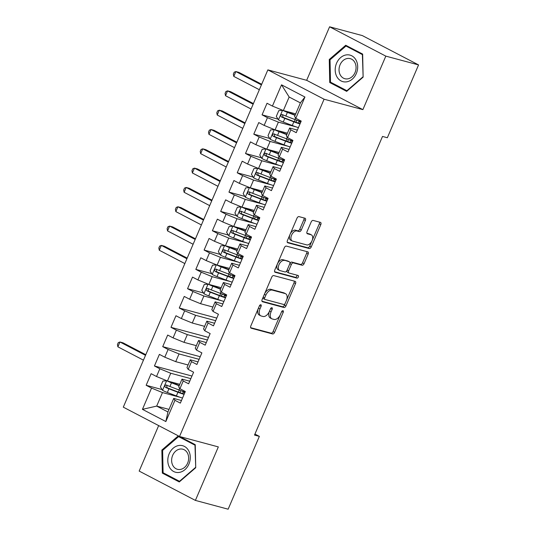 <?xml version="1.0" encoding="UTF-8"?>
<svg xmlns="http://www.w3.org/2000/svg" width="536" height="536" viewBox="0 0 536 536"><rect width="100%" height="100%" fill="white"/><g stroke="black" fill="none" stroke-linecap="round" stroke-linejoin="round"><path stroke-width="0.8" d="M260.838 304.736A1.454 0.851 117.5 0 0 259.431 305.842L250.801 325.989A2.077 1.213 117.5 0 0 251.029 328.146A2.077 1.213 117.5 0 0 251.176 328.2L272.603 333.955A2.077 1.213 117.5 0 0 274.606 332.38L283.243 312.233A1.454 0.851 117.5 0 0 283.082 310.719A1.454 0.851 117.5 0 0 282.975 310.679A1.454 0.851 117.5 0 0 281.574 311.785L280.455 314.391A6.64 3.886 117.5 0 1 274.05 319.436L272.261 318.954A6.64 3.886 117.5 0 1 271.792 318.773A6.64 3.886 117.5 0 1 271.055 311.865L272.174 309.259A1.454 0.851 117.5 0 0 272.007 307.751A1.454 0.851 117.5 0 0 271.906 307.711A1.454 0.851 117.5 0 0 270.506 308.81L269.387 311.423A6.64 3.886 117.5 0 1 262.975 316.461L261.193 315.985A6.64 3.886 117.5 0 1 260.724 315.805A6.64 3.886 117.5 0 1 259.98 308.897L261.099 306.291A1.454 0.851 117.5 0 0 260.938 304.776A1.454 0.851 117.5 0 0 260.838 304.736M305.393 220.45A2.077 1.213 117.5 0 0 305.158 218.286A2.077 1.213 117.5 0 0 305.011 218.232L299.001 216.618A2.077 1.213 117.5 0 0 296.998 218.192L287.41 240.57A2.077 1.213 117.5 0 0 287.638 242.728A2.077 1.213 117.5 0 0 287.785 242.781L309.212 248.537A2.077 1.213 117.5 0 0 311.215 246.962L320.809 224.584A2.077 1.213 117.5 0 0 320.575 222.427A2.077 1.213 117.5 0 0 320.428 222.373L313.165 220.423A2.077 1.213 117.5 0 0 311.161 221.998L307.061 231.572A2.077 1.213 117.5 0 0 307.289 233.73A2.077 1.213 117.5 0 0 307.436 233.79L311.041 234.755A5.548 3.243 117.5 0 1 311.429 234.909A5.548 3.243 117.5 0 1 311.905 241.006A5.548 3.243 117.5 0 1 306.692 244.898L292.582 241.113A5.548 3.243 117.5 0 1 292.194 240.959A5.548 3.243 117.5 0 1 291.725 234.862A5.548 3.243 117.5 0 1 296.931 230.969L299.282 231.599A2.077 1.213 117.5 0 0 301.286 230.024L305.393 220.45L303.872 219.653A2.077 1.213 117.5 0 0 304.033 217.971M385.82 56.126L329.593 26.8L306.659 80.306L362.885 109.632L385.82 56.126L418.562 64.916L387.354 137.739L382.503 136.439L254.506 435.071L259.357 436.378L254.935 434.073M362.885 109.632L324.079 99.214L179.526 436.485L123.3 407.159L267.853 69.888L324.079 99.214M158.663 425.604L139.172 471.084L195.399 500.41L218.333 446.903L179.526 436.485M195.399 500.41L228.142 509.2L259.357 436.378M273.728 275.584A2.077 1.213 117.5 0 0 271.725 277.166L262.137 299.537A2.077 1.213 117.5 0 0 262.365 301.694A2.077 1.213 117.5 0 0 262.513 301.755L283.939 307.503A2.077 1.213 117.5 0 0 285.943 305.929L295.53 283.551A2.077 1.213 117.5 0 0 295.303 281.393A2.077 1.213 117.5 0 0 295.155 281.34L273.728 275.584M274.774 270.05L284.361 247.679A2.077 1.213 117.5 0 1 286.365 246.104L307.791 251.853A2.077 1.213 117.5 0 1 307.939 251.913A2.077 1.213 117.5 0 1 308.166 254.071L304.066 263.645A2.077 1.213 117.5 0 1 302.063 265.22L293.373 262.888A2.077 1.213 117.5 0 0 291.37 264.462L288.649 270.814A2.077 1.213 117.5 0 0 288.877 272.978A2.077 1.213 117.5 0 0 289.025 273.032L298.07 275.464A1.454 0.851 117.5 0 1 298.177 275.504A1.454 0.851 117.5 0 1 298.297 277.099A1.454 0.851 117.5 0 1 296.937 278.117L275.149 272.268A2.077 1.213 117.5 0 1 275.002 272.208A2.077 1.213 117.5 0 1 274.774 270.05M169.021 409.404L156.686 406.094L167.929 411.956L165.845 421.551L174.95 400.305L180.344 403.119L185.315 391.528L179.922 388.714L183.232 380.989L188.625 383.796L193.596 372.212L188.196 369.398L191.513 361.666L196.906 364.48L201.871 352.896L196.478 350.082L199.787 342.35L205.188 345.164L210.152 333.573L204.759 330.759L208.069 323.034L213.462 325.848L218.433 314.257L213.033 311.443L216.35 303.718L221.743 306.532L226.708 294.941L221.314 292.127L224.624 284.402L230.024 287.216L234.989 275.625L229.596 272.811L232.905 265.086L238.299 267.9L243.27 256.309L237.877 253.495L241.187 245.769L246.58 248.583L251.545 236.992L246.151 234.178L249.468 226.453L254.861 229.267L259.826 217.676L254.433 214.862L257.742 207.137L263.136 209.951L268.107 198.36L262.714 195.546L266.024 187.821L271.417 190.635L276.388 179.044L270.988 176.23L274.305 168.505L279.698 171.312L284.663 159.728L279.269 156.914L282.579 149.182L287.979 151.996L292.944 140.412L287.551 137.598L290.86 129.866L296.254 132.68L301.225 121.089L295.825 118.275L294.599 116.413L300.395 102.885L289.152 97.023L283.356 110.543L295.691 113.86M165.845 421.551L142.442 409.343L151.547 388.098L162.482 392.566L180.337 397.364M162.093 389.565L146.154 385.284L151.547 388.098M146.154 385.284L151.125 373.692L156.519 376.507L159.829 368.781L170.756 373.25L190.836 378.644M191.955 376.038L154.435 365.967L159.829 368.781M154.435 365.967L159.4 354.376L164.793 357.19L168.11 349.465L179.037 353.934L199.117 359.328M200.23 356.721L162.716 346.651L168.11 349.465M162.716 346.651L167.681 335.06L173.074 337.874L176.384 330.149L187.319 334.618L207.392 340.012M208.511 337.405L170.991 327.335L176.384 330.149M170.991 327.335L175.962 315.744L181.356 318.558L184.665 310.826L195.593 315.302L215.673 320.689M216.792 318.089L179.272 308.019L184.665 310.826M179.272 308.019L184.237 296.428L189.637 299.242L192.947 291.51L203.874 295.986L221.737 300.783M203.492 292.978L187.553 288.696L192.947 291.51M187.553 288.696L192.518 277.112L197.911 279.926L201.228 272.194L212.155 276.67L230.011 281.46M211.767 273.661L195.828 269.38L201.228 272.194M195.828 269.38L200.799 257.796L206.193 260.603L209.502 252.878L220.43 257.354L238.292 262.144M220.048 254.345L204.109 250.064L209.502 252.878M204.109 250.064L209.074 238.473L214.474 241.287L217.784 233.562L228.711 238.038L246.573 242.828M228.329 235.029L212.39 230.748L217.784 233.562M212.39 230.748L217.355 219.157L222.748 221.971L226.065 214.246L236.992 218.721L254.855 223.512M236.604 215.713L220.665 211.432L226.065 214.246M220.665 211.432L225.636 199.841L231.029 202.655L234.339 194.93L245.274 199.399L263.129 204.196M244.885 196.397L228.946 192.116L234.339 194.93M228.946 192.116L233.917 180.525L239.311 183.339L242.62 175.614L253.548 180.083L271.41 184.88M253.166 177.081L237.227 172.8L242.62 175.614M237.227 172.8L242.192 161.209L247.585 164.023L250.902 156.298L261.829 160.767L279.692 165.564M261.441 157.758L245.508 153.484L250.902 156.298M245.508 153.484L250.473 141.893L255.866 144.707L259.176 136.982L270.111 141.45L287.966 146.248M269.722 138.442L253.783 134.168L259.176 136.982M253.783 134.168L258.754 122.576L264.148 125.391L267.457 117.665L278.385 122.134L296.247 126.931M278.003 119.126L262.064 114.851L267.457 117.665M262.064 114.851L267.029 103.26L272.422 106.074L281.534 84.822L304.937 97.029L295.825 118.275M297.373 130.081L289.634 128.004L286.325 135.729L287.551 137.598M290.86 129.866L289.634 128.004M272.422 106.074L283.356 110.543M281.534 84.822L289.152 97.023M289.092 149.397L281.353 147.32L278.043 155.045L279.269 156.914M282.579 149.182L281.353 147.32M278.385 122.134L275.075 129.859L287.417 133.176M264.148 125.391L275.075 129.859M280.81 168.713L273.072 166.636L269.762 174.361L270.988 176.23M274.305 168.505L273.072 166.636M270.111 141.45L266.794 149.175L279.135 152.492M255.866 144.707L266.794 149.175M272.536 188.029L264.797 185.952L261.481 193.677L262.714 195.546M266.024 187.821L264.797 185.952M261.829 160.767L258.52 168.498L270.854 171.808M247.585 164.023L258.52 168.498M264.255 207.345L256.516 205.268L253.206 212.993L254.433 214.862M257.742 207.137L256.516 205.268M253.548 180.083L250.238 187.814L262.58 191.124M239.311 183.339L250.238 187.814M255.974 226.661L248.235 224.584L244.925 232.309L246.151 234.178M249.468 226.453L248.235 224.584M245.274 199.399L241.957 207.13L254.299 210.44M231.029 202.655L241.957 207.13M247.699 245.977L239.96 243.9L236.644 251.625L237.877 253.495M241.187 245.769L239.96 243.9M236.992 218.721L233.683 226.447L246.017 229.756M222.748 221.971L233.683 226.447M239.418 265.293L231.679 263.216L228.37 270.941L229.596 272.811M232.905 265.086L231.679 263.216M228.711 238.038L225.401 245.763L237.743 249.073M214.474 241.287L225.401 245.763M231.137 284.609L223.398 282.532L220.088 290.257L221.314 292.127M224.624 284.402L223.398 282.532M220.43 257.354L217.12 265.079L229.462 268.389M206.193 260.603L217.12 265.079M222.862 303.925L215.124 301.848L211.807 309.58L213.033 311.443M216.35 303.718L215.124 301.848M212.155 276.67L208.846 284.395L221.18 287.705M197.911 279.926L208.846 284.395M214.581 323.242L206.842 321.165L203.533 328.896L204.759 330.759M208.069 323.034L206.842 321.165M203.874 295.986L200.565 303.711L212.906 307.028M189.637 299.242L200.565 303.711M206.3 342.564L198.561 340.487L195.251 348.212L196.478 350.082M199.787 342.35L198.561 340.487M195.593 315.302L192.283 323.027L204.625 326.344M181.356 318.558L192.283 323.027M198.019 361.88L190.28 359.803L186.97 367.529L188.196 369.398M191.513 361.666L190.28 359.803M187.319 334.618L184.002 342.343L196.344 345.66M173.074 337.874L184.002 342.343M189.744 381.197L182.005 379.12L178.689 386.845L179.922 388.714M183.232 380.989L182.005 379.12M179.037 353.934L175.728 361.659L188.062 364.976M164.793 357.19L175.728 361.659M181.463 400.513L173.724 398.436L167.929 411.956M174.95 400.305L173.724 398.436M170.756 373.25L167.446 380.982L179.788 384.292M156.519 376.507L167.446 380.982M418.562 64.916L362.336 35.59L329.593 26.8M306.659 80.306L267.853 69.888M162.482 392.566L156.686 406.094L142.442 409.343M300.395 102.885L304.937 97.029M178.307 435.848L161.859 450.066L162.341 473.12L179.272 481.951L195.727 467.727L195.251 444.672L179.58 436.498M329.74 82.537L346.678 91.368L363.133 77.144L362.658 54.089L345.72 45.258L329.265 59.483L329.74 82.537L332.789 83.355M258.406 308.24A6.64 3.886 117.5 0 0 259.203 315.007L260.724 315.805M269.474 311.208A6.64 3.886 117.5 0 0 270.271 317.982L271.792 318.773M250.64 327.67L271.082 333.164A2.077 1.213 117.5 0 0 273.085 331.583L280.395 314.525M286.405 300.508L294.016 282.76A2.077 1.213 117.5 0 0 294.17 281.072M261.977 301.225L282.418 306.713A2.077 1.213 117.5 0 0 284.422 305.131L285.145 303.456M264.697 297.895A1.454 0.851 117.5 0 0 264.858 299.41A1.454 0.851 117.5 0 0 264.958 299.45L283.772 304.495A1.454 0.851 117.5 0 0 285.172 303.396L286.351 300.642A6.64 3.886 117.5 0 0 285.608 293.735A6.64 3.886 117.5 0 0 285.139 293.554L272.281 290.103A6.64 3.886 117.5 0 0 265.876 295.148L264.697 297.895L263.176 297.105M263.149 297.172A1.454 0.851 117.5 0 0 263.337 298.619A1.454 0.851 117.5 0 0 263.444 298.659L264.764 299.349M285.608 293.735L284.087 292.944A6.64 3.886 117.5 0 0 283.618 292.763L285.139 293.554M264.416 294.217A6.64 3.886 117.5 0 1 270.767 289.313L283.618 292.763M289.735 263.94L289.849 263.672A2.077 1.213 117.5 0 1 291.852 262.097L300.542 264.429A2.077 1.213 117.5 0 0 302.545 262.854L306.652 253.28A2.077 1.213 117.5 0 0 306.806 251.592M287.095 270.104A2.077 1.213 117.5 0 0 287.356 272.181A2.077 1.213 117.5 0 0 287.504 272.241M274.613 271.739L295.416 277.326A1.454 0.851 117.5 0 0 296.555 276.683A1.454 0.851 117.5 0 0 296.964 275.162M284.355 260.469A5.548 3.243 117.5 0 0 279.142 264.362A5.548 3.243 117.5 0 0 279.618 270.459A5.548 3.243 117.5 0 0 280.006 270.613L284.978 271.946A2.077 1.213 117.5 0 0 286.981 270.372L289.701 264.02A2.077 1.213 117.5 0 0 289.474 261.856A2.077 1.213 117.5 0 0 289.326 261.803L282.834 259.679A5.548 3.243 117.5 0 0 277.628 263.565A5.548 3.243 117.5 0 0 278.097 269.668L279.618 270.459M288.08 261.153A2.077 1.213 117.5 0 0 287.953 261.065A2.077 1.213 117.5 0 0 287.805 261.012L289.326 261.803M282.834 259.679L287.805 261.012M290.11 234.266A5.548 3.243 117.5 0 1 295.416 230.179L297.761 230.808A2.077 1.213 117.5 0 0 299.765 229.227L303.872 219.653M290.003 234.52A5.548 3.243 117.5 0 0 290.673 240.168L292.194 240.959M311.429 234.909L309.909 234.111A5.548 3.243 117.5 0 0 309.52 233.964L311.041 234.755M306.9 233.261L309.52 233.964M312.099 240.557L319.288 223.793A2.077 1.213 117.5 0 0 319.443 222.105M287.249 242.259L307.697 247.746A2.077 1.213 117.5 0 0 309.701 246.165L311.992 240.805M162.75 450.3L161.859 450.066M165.383 473.938L162.341 473.12M330.149 59.717L329.265 59.483M166.897 380.754L162.877 381.062L160.391 386.851L162.602 390.369A5.601 0.583 23.2 0 0 167.346 392.479L176.371 395.93A16.167 1.688 23.2 0 0 182.515 398.054M168.652 381.304L179.279 385.471M166.743 380.714A5.601 0.583 23.2 0 0 171.487 382.818L179.158 385.752M185.081 392.064A16.167 1.688 -156.8 0 1 178.944 389.947L169.912 386.49A5.601 0.583 -156.8 0 1 166.462 385.016C164.76 385.123 164.425 385.9 165.463 387.334A5.601 0.583 23.2 0 0 168.92 388.808L177.945 392.265A16.167 1.688 23.2 0 0 184.089 394.382M182.642 393.504L183.325 391.903A13.42 1.4 -156.8 0 1 184.759 392.828M184.297 393.9A13.42 1.4 -156.8 0 1 177.161 391.635L167.212 387.803L166.656 385.813M183.868 391.689L184.967 392.345M183.325 391.903L181.798 390.992M145.511 355.328L119.95 341.995L117.88 346.826L143.44 360.159M117.88 346.826L117.438 344.588L118.262 342.658L119.95 341.995L122.985 342.812L145.779 354.698M178.756 445.51A13.735 11.048 -75 0 0 167.795 460.779A13.735 11.048 -75 0 0 179.312 472.41A13.735 11.048 -75 0 0 190.28 457.148A13.735 11.048 -75 0 0 178.756 445.51M179.929 449.074A10.398 8.362 -75 0 0 171.721 458.856A10.398 8.362 -75 0 0 177.443 469.302A10.398 8.362 -75 0 0 180.351 469.442A10.398 8.362 -75 0 0 188.565 459.66A10.398 8.362 -75 0 0 182.836 449.215A10.398 8.362 -75 0 0 179.929 449.074M195.446 467.519L179.5 481.301L163.091 472.745L162.629 450.408L178.575 436.626L194.983 445.182L195.727 467.593M179.902 481.408L179.5 481.301M181.135 437.309L178.575 436.626M346.162 54.927A13.735 11.048 -75 0 0 335.194 70.196A13.735 11.048 -75 0 0 346.718 81.827A13.735 11.048 -75 0 0 357.686 66.564A13.735 11.048 -75 0 0 346.162 54.927M347.335 58.491A10.398 8.362 -75 0 0 339.127 68.273A10.398 8.362 -75 0 0 344.849 78.718A10.398 8.362 -75 0 0 347.757 78.859A10.398 8.362 -75 0 0 355.971 69.077A10.398 8.362 -75 0 0 350.243 58.632A10.398 8.362 -75 0 0 347.335 58.491M362.845 76.936L346.906 90.718L330.498 82.162L330.035 59.824L345.981 46.036L362.383 54.598L363.127 77.01M347.308 90.825L346.906 90.718M348.541 46.726L345.981 46.036M208.296 284.174L204.27 284.475L201.791 290.271L204.002 293.788A5.601 0.583 23.2 0 0 208.739 295.892L217.77 299.349A16.167 1.688 23.2 0 0 223.914 301.466M210.045 284.716L220.678 288.891M208.142 284.127A5.601 0.583 23.2 0 0 212.879 286.237L220.557 289.172M226.48 295.483A16.167 1.688 -156.8 0 1 220.336 293.36L211.305 289.909A5.601 0.583 -156.8 0 1 207.854 288.435C206.152 288.542 205.824 289.313 206.863 290.753A5.601 0.583 23.2 0 0 210.313 292.221L219.345 295.678A16.167 1.688 23.2 0 0 225.489 297.802M224.035 296.917L224.718 295.316A13.42 1.4 -156.8 0 1 226.152 296.24M225.69 297.319A13.42 1.4 -156.8 0 1 218.554 295.048L208.605 291.222L208.055 289.226M225.261 295.108L226.36 295.758M224.718 295.316L223.197 294.411M186.91 258.747L161.349 245.414L159.279 250.245L184.84 263.571M159.279 250.245L158.83 248.007L159.661 246.078L161.349 245.414L164.378 246.225L187.178 258.118M216.578 264.858L212.551 265.159L210.065 270.955L212.276 274.472A5.601 0.583 23.2 0 0 217.02 276.576L226.051 280.033A16.167 1.688 23.2 0 0 232.195 282.15M218.326 265.4L228.952 269.575M216.417 264.811A5.601 0.583 23.2 0 0 221.16 266.921L228.832 269.856M234.761 276.167A16.167 1.688 -156.8 0 1 228.617 274.043L219.586 270.586A5.601 0.583 -156.8 0 1 216.135 269.119C214.434 269.226 214.105 269.997 215.144 271.437A5.601 0.583 23.2 0 0 218.594 272.904L227.619 276.362A16.167 1.688 23.2 0 0 233.763 278.479M232.316 277.601L232.999 276A13.42 1.4 -156.8 0 1 234.433 276.924M233.971 278.003A13.42 1.4 -156.8 0 1 226.835 275.732L216.886 271.906L216.33 269.91M233.542 275.792L234.641 276.442M232.999 276L231.472 275.095M195.191 239.431L169.624 226.098L167.554 230.922L193.121 244.255M167.554 230.922L167.111 228.691L167.936 226.762L169.624 226.098L172.659 226.909L195.459 238.801M224.852 245.542L220.832 245.843L218.346 251.639L220.557 255.156A5.601 0.583 23.2 0 0 225.301 257.26L234.326 260.717A16.167 1.688 23.2 0 0 240.47 262.834M226.607 246.084L237.234 250.258M224.698 245.495A5.601 0.583 23.2 0 0 229.442 247.605L237.113 250.54M243.036 256.845A16.167 1.688 -156.8 0 1 236.892 254.727L227.867 251.27A5.601 0.583 -156.8 0 1 224.417 249.803C222.715 249.91 222.38 250.68 223.418 252.121A5.601 0.583 23.2 0 0 226.875 253.588L235.9 257.046A16.167 1.688 23.2 0 0 242.044 259.163M240.59 258.285L241.28 256.684A13.42 1.4 -156.8 0 1 242.714 257.608M242.252 258.687A13.42 1.4 -156.8 0 1 235.116 256.416L225.167 252.59L224.611 250.593M241.823 256.476L242.922 257.126M241.28 256.684L239.753 255.779M203.466 220.108L177.905 206.782L175.835 211.606L201.395 224.939M175.835 211.606L175.393 209.375L176.217 207.439L177.905 206.782L180.934 207.593L203.734 219.485M233.133 226.219L229.107 226.527L226.628 232.323L228.839 235.84A5.601 0.583 23.2 0 0 233.575 237.944L242.607 241.401A16.167 1.688 23.2 0 0 248.751 243.518M234.882 226.768L245.515 230.942M232.979 226.179A5.601 0.583 23.2 0 0 237.716 228.282L245.394 231.224M251.317 237.528A16.167 1.688 -156.8 0 1 245.173 235.411L236.148 231.954A5.601 0.583 -156.8 0 1 232.691 230.487C230.989 230.594 230.661 231.364 231.699 232.805A5.601 0.583 23.2 0 0 235.15 234.272L244.181 237.729A16.167 1.688 23.2 0 0 250.325 239.847M248.871 238.969L249.555 237.368A13.42 1.4 -156.8 0 1 250.989 238.292M250.533 239.364A13.42 1.4 -156.8 0 1 243.391 237.1L233.441 233.274L232.892 231.277M250.098 237.16L251.196 237.81M249.555 237.368L248.034 236.463M211.747 200.792L186.186 187.459L184.116 192.29L209.677 205.623M184.116 192.29L183.667 190.059L184.498 188.123L186.186 187.459L189.215 188.277L212.015 200.169M241.414 206.903L237.388 207.211L234.902 213.006L237.113 216.524A5.601 0.583 23.2 0 0 241.857 218.628L250.888 222.085A16.167 1.688 23.2 0 0 257.032 224.202M243.163 207.452L253.789 211.626M241.254 206.863A5.601 0.583 23.2 0 0 245.997 208.966L253.669 211.908M259.598 218.212A16.167 1.688 -156.8 0 1 253.454 216.095L244.423 212.638A5.601 0.583 -156.8 0 1 240.972 211.171C239.27 211.278 238.942 212.048 239.981 213.489A5.601 0.583 23.2 0 0 243.431 214.956L252.463 218.413A16.167 1.688 23.2 0 0 258.6 220.53M257.153 219.653L257.836 218.052A13.42 1.4 -156.8 0 1 259.27 218.976M258.808 220.048A13.42 1.4 -156.8 0 1 251.672 217.784L241.723 213.951L241.167 211.961M258.379 217.837L259.478 218.494M257.836 218.052L256.309 217.147M220.028 181.476L194.461 168.143L192.391 172.974L217.958 186.307M192.391 172.974L191.948 170.743L192.779 168.806L194.461 168.143L197.496 168.961L220.296 180.853M249.689 187.587L245.669 187.895L243.183 193.69L245.394 197.208A5.601 0.583 23.2 0 0 250.138 199.312L259.163 202.762A16.167 1.688 23.2 0 0 265.307 204.886M251.444 188.136L262.07 192.303M249.535 187.546A5.601 0.583 23.2 0 0 254.278 189.65L261.95 192.591M267.873 198.896A16.167 1.688 -156.8 0 1 261.729 196.779L252.704 193.322A5.601 0.583 -156.8 0 1 249.253 191.848C247.552 191.962 247.217 192.732 248.255 194.166A5.601 0.583 23.2 0 0 251.712 195.64L260.737 199.097A16.167 1.688 23.2 0 0 266.881 201.214M265.427 200.337L266.117 198.735A13.42 1.4 -156.8 0 1 267.551 199.66M267.089 200.732A13.42 1.4 -156.8 0 1 259.953 198.467L250.004 194.635L249.448 192.645M266.66 198.521L267.759 199.178M266.117 198.735L264.59 197.831M228.303 162.16L202.742 148.827L200.672 153.658L226.232 166.991M200.672 153.658L200.23 151.42L201.054 149.49L202.742 148.827L205.777 149.644L228.571 161.537M257.97 168.271L253.943 168.579L251.464 174.368L253.675 177.885A5.601 0.583 23.2 0 0 258.419 179.995L267.444 183.446A16.167 1.688 23.2 0 0 273.588 185.57M259.726 168.82L270.352 172.987M257.816 168.23A5.601 0.583 23.2 0 0 262.553 170.334L270.231 173.269M276.154 179.58A16.167 1.688 -156.8 0 1 270.01 177.463L260.985 174.006A5.601 0.583 -156.8 0 1 257.528 172.532C255.833 172.639 255.498 173.416 256.536 174.85A5.601 0.583 23.2 0 0 259.987 176.324L269.018 179.781A16.167 1.688 23.2 0 0 275.162 181.898M273.708 181.021L274.399 179.419A13.42 1.4 -156.8 0 1 275.826 180.344M275.37 181.416A13.42 1.4 -156.8 0 1 268.228 179.151L258.278 175.319L257.729 173.329M274.941 179.205L276.033 179.862M274.399 179.419L272.871 178.508M236.584 142.844L211.023 129.511L208.953 134.342L234.513 147.675M208.953 134.342L208.504 132.104L209.335 130.174L211.023 129.511L214.052 130.328L236.852 142.214M266.251 148.954L262.225 149.256L259.739 155.051L261.957 158.569A5.601 0.583 23.2 0 0 266.694 160.679L275.725 164.13A16.167 1.688 23.2 0 0 281.869 166.254M268 149.504L278.626 153.671M266.091 148.914A5.601 0.583 23.2 0 0 270.834 151.018L278.506 153.953M284.435 160.264A16.167 1.688 -156.8 0 1 278.291 158.147L269.26 154.69A5.601 0.583 -156.8 0 1 265.809 153.216C264.107 153.323 263.779 154.1 264.817 155.534A5.601 0.583 23.2 0 0 268.268 157.008L277.3 160.458A16.167 1.688 23.2 0 0 283.444 162.582M281.99 161.698L282.673 160.103A13.42 1.4 -156.8 0 1 284.107 161.028M283.645 162.1A13.42 1.4 -156.8 0 1 276.509 159.835L266.56 156.003L266.01 154.013M283.216 159.889L284.315 160.539M282.673 160.103L281.152 159.192M244.865 123.528L219.298 110.195L217.227 115.026L242.795 128.359M217.227 115.026L216.785 112.788L217.616 110.858L219.298 110.195L222.333 111.012L245.133 122.898M274.526 129.638L270.506 129.94L268.02 135.735L270.231 139.253A5.601 0.583 23.2 0 0 274.975 141.363L284.006 144.814A16.167 1.688 23.2 0 0 290.144 146.938M276.281 130.188L286.907 134.355M274.372 129.598A5.601 0.583 23.2 0 0 279.115 131.702L286.787 134.637M292.71 140.948A16.167 1.688 -156.8 0 1 286.572 138.824L277.541 135.374A5.601 0.583 -156.8 0 1 274.09 133.9C272.389 134.007 272.06 134.784 273.092 136.218A5.601 0.583 23.2 0 0 276.549 137.692L285.574 141.142A16.167 1.688 23.2 0 0 291.718 143.266M290.271 142.382L290.954 140.787A13.42 1.4 -156.8 0 1 292.388 141.712M291.926 142.784A13.42 1.4 -156.8 0 1 284.79 140.512L274.841 136.687L274.285 134.697M291.497 140.573L292.596 141.223M290.954 140.787L289.427 139.876M253.139 104.212L227.579 90.879L225.509 95.71L251.069 109.043M225.509 95.71L225.066 93.472L225.891 91.542L227.579 90.879L230.614 91.689L253.414 103.582M282.807 110.322L278.78 110.624L276.301 116.419L278.512 119.937A5.601 0.583 23.2 0 0 283.256 122.041L292.281 125.498A16.167 1.688 23.2 0 0 298.425 127.622M284.562 110.872L295.189 115.039M282.653 110.282A5.601 0.583 23.2 0 0 287.39 112.386L295.068 115.32M300.991 121.632A16.167 1.688 -156.8 0 1 294.847 119.508L285.822 116.057A5.601 0.583 -156.8 0 1 282.365 114.583C280.67 114.691 280.335 115.461 281.373 116.902A5.601 0.583 23.2 0 0 284.824 118.376L293.855 121.826A16.167 1.688 23.2 0 0 299.999 123.95M298.545 123.066L299.235 121.464A13.42 1.4 -156.8 0 1 300.663 122.396M300.207 123.468A13.42 1.4 -156.8 0 1 293.071 121.196L283.122 117.371L282.566 115.374M299.778 121.257L300.87 121.906M299.235 121.464L297.708 120.56M261.421 84.896L235.86 71.563L233.79 76.393L259.35 89.726M233.79 76.393L233.341 74.156L234.172 72.226L235.86 71.563L238.889 72.373L261.689 84.266M258.466 308.1L259.98 308.897M270.68 308.481L272.174 309.259M269.534 311.074L271.055 311.865M281.748 311.45L283.243 312.233M273.085 331.583L274.606 332.38M271.082 333.164L272.603 333.955M259.605 305.507L261.099 306.291M294.016 282.76L295.53 283.551M284.422 305.131L285.943 305.929M282.418 306.713L283.939 307.503M270.767 289.313L272.281 290.103M264.355 294.358L265.876 295.148M306.652 253.28L308.166 254.071M302.545 262.854L304.066 263.645M300.542 264.429L302.063 265.22M291.852 262.097L293.373 262.888M289.849 263.672L291.37 264.462M287.129 270.023L288.649 270.814M295.416 277.326L296.937 278.117M299.765 229.227L301.286 230.024M297.761 230.808L299.282 231.599M295.416 230.179L296.931 230.969M319.288 223.793L320.809 224.584M309.701 246.165L311.215 246.962M307.697 247.746L309.212 248.537M166.649 380.721L162.549 390.282M177.945 392.265L176.371 395.93M179.982 392.66L180.84 390.657M179.647 388.298L178.944 389.947M168.92 388.808L167.346 392.479M171.487 382.818L169.912 386.49M167.212 387.803L165.463 387.334M208.042 284.14L203.941 293.701M219.345 295.678L217.77 299.349M221.381 296.08L222.239 294.07M221.04 291.711L220.336 293.36M210.313 292.221L208.739 295.892M212.879 286.237L211.305 289.909M208.605 291.222L206.863 290.753M216.323 264.824L212.223 274.385M227.619 276.362L226.051 280.033M229.656 276.764L230.52 274.754M229.321 272.395L228.617 274.043M218.594 272.904L217.02 276.576M221.16 266.921L219.586 270.586M216.886 271.906L215.144 271.437M224.597 245.508L220.504 255.069M235.9 257.046L234.326 260.717M237.937 257.447L238.795 255.438M237.602 253.079L236.892 254.727M226.875 253.588L225.301 257.26M229.442 247.605L227.867 251.27M225.167 252.59L223.418 252.121M232.879 226.185L228.778 235.753M244.181 237.729L242.607 241.401M246.218 238.125L247.076 236.121M245.877 233.763L245.173 235.411M235.15 234.272L233.575 237.944M237.716 228.282L236.148 231.954M233.441 233.274L231.699 232.805M241.16 206.869L237.059 216.43M252.463 218.413L250.888 222.085M254.493 218.809L255.357 216.805M254.158 214.447L253.454 216.095M243.431 214.956L241.857 218.628M245.997 208.966L244.423 212.638M241.723 213.951L239.981 213.489M249.434 187.553L245.341 197.114M260.737 199.097L259.163 202.762M262.774 199.493L263.632 197.489M262.439 195.131L261.729 196.779M251.712 195.64L250.138 199.312M254.278 189.65L252.704 193.322M250.004 194.635L248.255 194.166M257.716 168.237L253.622 177.798M269.018 179.781L267.444 183.446M271.055 180.176L271.913 178.173M270.72 175.815L270.01 177.463M259.987 176.324L258.419 179.995M262.553 170.334L260.985 174.006M258.278 175.319L256.536 174.85M265.997 148.921L261.896 158.482M277.3 160.458L275.725 164.13M279.33 160.86L280.194 158.85M278.995 156.499L278.291 158.147M268.268 157.008L266.694 160.679M270.834 151.018L269.26 154.69M266.56 156.003L264.817 155.534M274.278 129.605L270.178 139.166M285.574 141.142L284.006 144.814M287.611 141.544L288.475 139.534M287.276 137.183L286.572 138.824M276.549 137.692L274.975 141.363M279.115 131.702L277.541 135.374M274.841 136.687L273.092 136.218M282.552 110.289L278.459 119.85M293.855 121.826L292.281 125.498M295.892 122.228L296.75 120.218M295.557 117.86L294.847 119.508M284.824 118.376L283.256 122.041M287.39 112.386L285.822 116.057M283.122 117.371L281.373 116.902M263.337 298.619L264.858 299.41M287.356 272.181L288.877 272.978M287.953 261.065L289.474 261.856M179.279 390.074L178.408 392.104M220.671 293.487L219.8 295.517M228.952 274.171L228.081 276.201M237.234 254.855L236.363 256.885M245.508 235.539L244.644 237.569M253.789 216.222L252.918 218.253M262.07 196.906L261.2 198.936M270.345 177.59L269.481 179.614M278.626 158.274L277.755 160.298M286.907 138.958L286.036 140.981M295.189 119.635L294.318 121.665"/></g></svg>
